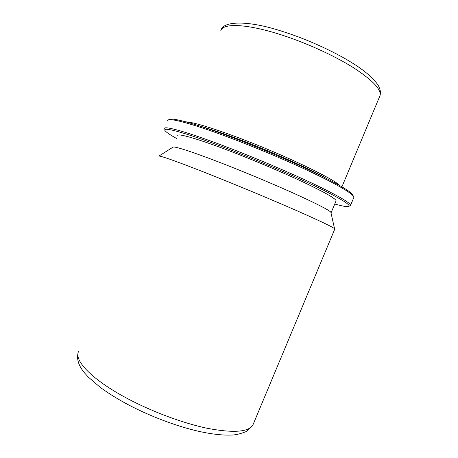 <?xml version="1.0" encoding="UTF-8"?>
<svg xmlns="http://www.w3.org/2000/svg" width="458" height="458" viewBox="0 0 458 458"><rect width="100%" height="100%" fill="white"/><g stroke="black" fill="none" stroke-linecap="round" stroke-linejoin="round"><path stroke-width="0.69" d="M334.758 204.01C342.097 206.1 346.689 206.942 348.527 206.535C351.796 205.424 341.405 198.972 317.354 187.167C293.401 175.603 257.281 160.14 226.613 148.386C183.423 131.79 159.842 125.79 165.584 131.234C167.193 132.889 170.851 135.305 176.57 138.482M348.859 206.398L350.576 205.276C350.21 202.722 337.867 195.589 313.547 183.887C289.513 172.483 255.633 158.073 226.71 147.007C187.511 131.973 163.5 125.343 164.302 128.624M353.69 197.839L353.908 197.312L352.992 195.652C349.007 191.415 335.107 183.589 311.291 172.162C287.899 161.079 257.053 148.026 230.431 137.984C196.139 125.017 172.614 118.433 168.504 119.83L167.548 120.706M353.307 196.024L352.391 194.244C348.429 190.001 334.678 182.221 311.137 170.903C288.025 159.928 257.568 147.035 231.261 137.125C197.375 124.336 174.057 117.855 169.918 119.263L169.386 119.475M326.892 178.649C309.081 168.464 269.911 150.911 237.124 138.637C221.953 132.952 209.598 128.778 200.066 126.116M340.002 185.708C333.785 178.7 282.174 154.002 237.238 137.274C210.365 127.324 193.219 122.183 185.805 121.839M334.735 229.166L334.546 228.685C332.165 226.733 319.409 220.659 296.28 210.462C273.541 200.495 242.809 187.631 216.623 177.149C181.774 163.18 159.607 155.256 158.852 156.115L172.992 147.173M331.02 212.936L330.853 212.197C328.546 209.833 317.102 203.947 296.526 194.541C276.334 185.381 249.198 173.96 225.863 164.806C194.839 152.629 174.401 145.97 173.05 147.138M335.943 201.165L336.098 200.793C335.697 198.617 325.174 192.589 304.541 182.702C284.212 173.09 255.77 160.993 231.319 151.598C197.999 138.774 177.057 132.843 177.744 135.62M379.533 96.77L380.054 95.522C381.354 89.264 372.205 79.818 352.62 67.177C333.218 55.092 304.913 42.302 279.741 34.361C245.465 23.461 222.141 23.095 220.756 30.944M253.543 423.444L252.868 425.064C248.574 432.014 233.717 433.159 208.298 428.499C183.458 423.45 151.232 411.461 125.607 397.578C90.758 378.829 73.303 359.622 78.799 351.143M169.918 119.263L168.504 119.83M221.168 29.896C223.189 21.314 247.234 19.814 282.208 31.356C308.543 39.6 338.01 53.283 356.908 65.946C367.591 73.148 374.804 79.818 378.548 85.949C380.867 91.176 380.661 92.894 380.054 95.522L341.926 186.83M78.146 352.78C75.828 361.545 81.398 369.096 84.518 372.904L88.337 377.117L99.775 386.981C107.058 392.386 115.571 397.784 125.315 403.166C147.957 415.475 175.901 426.158 198.886 431.356C212.008 434.23 223.08 435.461 232.097 435.037C236.065 434.917 240.977 433.674 246.828 431.322L252.868 425.064L334.815 228.983M336.098 200.793L331.14 212.661M330.853 212.197L334.546 228.685M352.391 194.244L352.992 195.652M353.908 197.312L350.576 205.276"/></g></svg>
